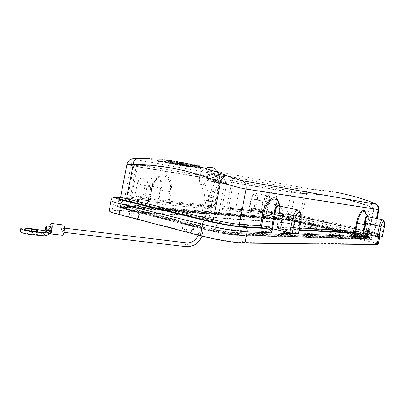 <?xml version="1.0" encoding="UTF-8"?>
<svg xmlns="http://www.w3.org/2000/svg" width="405" height="405" viewBox="0 0 405 405"><rect width="100%" height="100%" fill="white"/><g stroke="black" fill="none" stroke-linecap="round" stroke-linejoin="round"><path stroke-width="0.3" stroke-dasharray="2.02 1.52" d="M137.199 183.657L134.966 195.949L142.914 196.784L145.122 184.7C146.377 178.939 141.31 175.578 138.434 180.433L137.199 183.657L134.966 195.949M148.681 199.356L158.79 200.379L158.127 200.247L160.542 188.047C161.873 183.992 161.403 181.354 159.135 180.134C155.925 179.562 153.151 181.779 150.792 186.791L150.285 188.634L150.63 188.725L151.1 187.024L153.348 183.004C158.188 176.555 164.293 180.807 161.19 188.32L160.709 189.98L170.024 191.671C172.986 178.98 163.134 170.211 155.89 179.982C153.885 182.604 152.523 185.753 151.799 189.424L150.63 188.725L148.681 199.356L135.138 196.121M142.914 196.784L158.127 200.247M145.066 197.164L147.273 185.09C147.825 180.954 146.873 178.251 144.423 176.975L159.13 180.134C157.439 179.456 155.515 180.412 153.348 183.004M144.423 176.975C142.439 176.377 140.611 177.299 138.93 179.744L137.381 183.794L151.1 187.024M163.888 200.343C160.927 200.06 158.851 200.576 157.672 201.892L157.707 203.943C158.218 202.378 159.783 201.609 162.4 201.624L163.468 201.741L163.888 200.343L168.156 201.098L170.024 191.671L171.062 191.848C172.353 182.493 170.181 176.803 164.552 174.788C159.352 173.791 153.019 180.701 151.45 189.434L149.627 199.275L124.942 196.764L120.66 196.719M157.98 200.237L157.672 201.892M126.912 164.405L131.018 165.417L219.854 180.265L221.596 176.995L224.886 175.689L210.772 172.889L209.76 174.109L208.732 179.536L214.392 180.691L214.883 182.174L225.793 183.926L226.749 182.716L222.112 206.97L222.264 209.977L260.304 213.531L261.109 210.706L266.581 211.263L266.267 214.088C266.662 212.893 267.786 212.296 269.654 212.296L270.434 212.382L270.94 211.329C268.758 211.121 267.219 211.521 266.333 212.529M109.249 210.534C109.836 209.993 112.357 209.886 116.812 210.205L279.572 222.158C285.808 222.77 294.293 224.264 305.021 226.643L306.352 220.011L365.892 233.245C374.23 235.118 378.837 236.398 379.718 237.082L379.693 237.193M148.276 200.971C148.66 199.543 149.05 198.84 149.45 198.86L147.582 200.156L147.476 202.986L148.584 199.28M157.707 203.943L208.307 208.671L209.643 205.71L214.392 180.691M219.53 177.375C219.105 172.667 216.867 169.472 212.827 167.786C214.827 168.536 216.417 169.852 217.612 171.745C218.923 173.912 219.475 176.332 219.267 179.01L219.525 177.375L218.584 174.352L214.372 173.542L214.888 173.634L215.662 175.547C217.207 176.307 217.809 177.795 217.46 180.017L216.548 182.316L218.584 182.66M216.548 182.316L213.253 181.632L218.594 182.65L218.705 182.053L218.594 182.65M233.143 177.127L233.523 178.57L236.722 177.82L221.743 174.879L217.966 174.17L216.741 175.284L215.738 180.559L216.589 182.103L225.793 183.926M238.12 178.089L236.722 177.82L238.11 178.089L236.591 178.094M123.652 198.141L124.942 196.764L131.018 165.417C131.863 161.975 133.67 160.071 136.444 159.702L295.432 188.446C293.266 188.639 291.868 189.889 291.241 192.193L306.539 193.899C306.58 191.135 306.023 189.515 304.874 189.029L311.496 189.307L337.512 192.583M218.584 174.352L214.888 173.634M216.589 182.103L208.494 180.797L207.633 179.228L208.651 173.846L209.891 172.702C209.603 172.181 207.922 173.143 207.968 173.735L221.297 176.403L219.449 180.144L214.392 205.71L215.004 205.902L220.072 180.291C221.398 177.274 222.259 175.947 222.654 176.312L224.552 175.664L221.297 176.403L222.299 175.162M271.674 228.526L272.565 228.714M300.429 212.498L300.409 219.196L297.624 233.138L280.078 228.977L280.366 229.098L280.093 230.496M281.677 209.299L279.647 206.034C281.723 207.289 282.872 210.392 283.095 215.339L282.892 217.444L282.381 217.313L282.563 215.364L281.688 209.344L279.789 206.064M281.693 209.344L278.934 204.004C279.87 207.446 279.911 211.486 279.065 216.123L282.381 217.313L280.078 228.977M280.002 230.951C280.002 229.159 279.516 227.919 278.534 227.225L279.055 228.835M279.485 205.072C280.027 208.428 279.921 212.098 279.167 216.083L276.954 226.562L299.558 227.893M365.978 213.799C366.51 216.584 366.388 219.971 365.614 223.965L364.044 231.771L364.702 233.189L363.974 231.776L374.453 232.273L366.343 230.086L366.464 231.265M136.444 159.702C132.896 158.998 133.468 158.527 138.171 158.299L137.173 158.279M181.349 162.43C169.842 160.238 158.608 158.922 147.648 158.482L138.171 158.299M304.874 189.029L295.432 188.446M173.249 161.884L158.659 160.623L157.312 160.684L158.026 160.927L157.965 161.266L157.251 161.028L158.593 160.967L168.303 161.58L173.183 162.228L173.249 161.884L202.348 167.437L202.287 167.756L202.834 167.913L201.417 167.847L187.626 166.779L187.687 166.46L158.026 160.927M187.687 166.46L202.348 167.437M285.976 214.169L286.978 213.258L274.787 212.012L276.296 204.808C277.45 197.665 276.412 193.408 273.188 192.041C269.568 192.233 266.809 196.02 264.91 203.406L263.427 210.858L262.359 211.835L263.523 210.818L228.592 207.314L233.533 182.549L291.241 192.193L286.978 213.258L302.034 215.971L306.539 193.899C327.498 194.44 348.953 198.708 370.899 206.702L378.918 209.567M367.396 235.123C367.31 233.786 366.738 232.85 365.685 232.313L366.272 233.675M365.614 223.965L363.974 231.776L364.702 233.189L366.586 233.781L364.996 233.285L374.726 233.817C376.584 233.781 373.845 232.936 366.51 231.28L302.297 217.12L285.753 214.144L273.532 212.939L274.787 212.012L274.084 211.896L273.567 212.944L270.398 212.372L283.338 213.663C288.821 214.311 296.323 215.662 305.846 217.713L365.568 230.865C375.511 233.108 379.242 234.262 376.766 234.323L366.586 233.781L367.34 235.432M383.667 220.634C384.107 221.991 384.082 223.935 383.586 226.471L381.434 236.783L367.375 233.65L367.684 233.741L367.537 234.449M365.685 232.313L364.1 231.822L365.538 223.965C366.535 218.148 366.14 216.047 366.12 215.673L365.619 213.207C366.52 215.794 366.535 219.388 365.669 224.006L369.168 224.983L369.304 223.535L368.342 217.677L367.73 216.64C368.914 217.424 369.593 219.718 369.765 223.525L367.816 233.756M367.684 233.741L362.758 233.401M382.274 237.046L381.434 236.783M272.575 228.683L280.366 229.098M378.214 244.286C377.359 243.501 372.772 242.144 364.449 240.221L305.021 226.643M191.975 233.017L120.923 214.65C115.344 213.177 112.367 212.058 111.988 211.288C111.866 210.58 114.139 210.392 118.817 210.721L281.166 222.527C286.816 223.079 294.511 224.431 304.261 226.592L363.801 240.2C371.329 241.947 375.475 243.172 376.24 243.881L375.222 244.124L242.382 242.468C234.824 242.468 214.928 239.198 202.1 235.801L191.94 233.057L193.357 225.539L203.538 228.197C216.402 231.498 236.297 234.834 243.83 234.991L377.242 239.082C376.463 238.434 372.301 237.254 364.763 235.543L311.896 223.732L311.01 228.187L311.901 223.717L305.147 222.163C295.387 220.031 287.692 218.66 282.052 218.052L120.012 204.095C115.344 203.705 113.081 203.821 113.218 204.454C113.608 205.148 116.599 206.206 122.189 207.638L192.704 225.165L191.221 232.673M266.581 211.263L255.509 208.788L257.312 199.533C257.813 196.258 257.322 194.208 255.838 193.382L253.798 194.035L251.515 198.774L249.693 208.175L261.109 210.706M267.178 211.369L268.738 203.426L268.211 203.32L268.621 201.948C269.806 198.754 269.72 196.764 268.368 195.99L268.368 195.99C266.525 195.777 264.723 197.524 262.946 201.219L262.531 202.616L262.87 202.697L263.255 201.406L266.404 196.719C269.796 194.866 270.702 196.683 269.133 202.156L268.738 203.426L275.587 204.682C277.435 196.627 274.003 190.001 269.71 193.924C267.518 195.934 265.948 199.083 265.007 203.381L262.87 202.697L261.291 210.777M260.855 211.992L262.546 210.463L261.164 211.456L262.141 211.815L227.225 208.367L228.592 207.314L224.527 206.469L222.112 206.97M260.304 213.531L261.164 211.456L224.983 207.856L227.225 208.367L224.886 207.836L224.527 206.469M255.509 208.788L253.93 208.504L255.732 199.245C256.102 195.094 255.16 193.625 252.912 194.851L251.085 198.632L249.267 208.013L253.93 208.504M249.267 208.013L249.693 208.175M186.133 231.346L187.768 223.919M192.704 225.165L193.428 225.494M285.353 218.827L124.892 205.239C121.51 204.96 119.875 205.052 119.986 205.512C120.285 206.029 122.523 206.818 126.694 207.881L209.02 228.612C218.482 231.027 232.951 233.457 238.596 233.604L372.732 238.201C372.175 237.725 369.107 236.854 363.528 235.589L302.535 221.884C295.26 220.29 289.529 219.272 285.353 218.827L285.221 219.5L124.71 206.236L124.892 205.239M351.869 232.743L350.922 237.355M354.593 238.196L355.428 233.543M350.259 236.697L350.168 237.133M316.32 229.397L317.161 224.907M315.09 229.164L315.875 224.664M312.554 223.919L311.663 228.379M130.947 217.12L132.349 210.068M132.896 217.49L134.419 210.453M138.844 211.567L137.462 218.68M139.366 211.84L138.024 218.968M184.078 230.956L185.596 223.514M355.858 238.434L356.749 233.791M235.411 232.809L369.618 237.821L370.271 237.7L362.708 235.548L301.568 221.803L287.368 219.277L127.438 205.877C124.679 205.649 123.348 205.725 123.444 206.105C123.697 206.535 125.555 207.188 129.008 208.069L211.116 228.703C218.892 230.683 230.723 232.678 235.411 232.809L235.194 233.918C230.506 233.801 218.68 231.817 210.904 229.827L128.82 209.101L129.008 208.069M142.13 165.361L307.977 193.742L304.545 193.61L299.867 216.893L290.795 215.257L290.122 218.639L289.114 219.556L299.406 221.403L299.194 220.254L363.741 234.708L363.862 235.897L299.406 221.403L368.758 237.117L368.575 236.064L363.741 234.708L364.475 231.154L369.319 232.47L368.575 236.064L368.155 236.135L231.584 230.156L232.657 224.588C228.471 224.233 223.312 223.347 217.171 221.925L224.593 183.05C209.425 177.005 194.562 172.54 180.002 169.654C167.052 167.093 154.427 165.66 142.135 165.361L137.644 165.296L130.8 200.91L127.231 199.726L126.304 204.824L129.863 206.059L128.405 207.679L214.716 229.351L216.103 227.529L129.863 206.059L130.8 200.91L217.171 221.925L216.103 227.529C222.234 228.977 227.392 229.853 231.584 230.156C231.463 231.306 231.873 232.055 232.809 232.404L369.066 237.603C370.297 237.553 368.58 236.991 363.908 235.907M304.545 193.61L295.296 193.048L290.795 215.257L129.752 199.66L127.226 199.726M224.593 183.05C230.622 185.429 235.629 187.024 239.623 187.829L232.657 224.588L369.319 232.47M307.982 193.742C317.373 194.172 326.901 195.331 336.565 197.22C347.424 199.346 358.349 202.444 369.345 206.51L364.475 231.154L299.867 216.893L299.194 220.254L290.122 218.639L128.841 204.692L127.54 206.079L288.886 219.535L299.462 221.413M239.623 187.829L373.552 208.712L369.345 206.51M295.296 193.048L136.186 166.541C134.465 166.247 133.675 165.969 133.832 165.711L137.644 165.296M298.439 233.477L297.624 233.138M279.88 231.792C279.875 229.843 279.607 228.82 279.075 228.724L277.572 228.218L277.04 226.608L278.534 227.225M280.149 230.511L279.815 229.2L299.092 230.217M368.342 217.677L367.694 216.629M157.965 161.266L187.626 166.779M202.287 167.756L173.183 162.228M198.531 167.3L188.148 166.485L193.342 166.44L182.042 165.346L189.216 165.539L183.895 165.508L193.808 166.409L195.099 166.652L188.927 166.45L198.531 167.3L198.835 165.691L191.479 165.012L189.226 164.84L188.927 166.45M185.136 164.764L186.335 164.992L180.078 164.977L178.899 164.759L180.832 164.729L177.284 164.06L172.1 163.488L185.136 164.764L185.444 163.104L172.996 161.873L172.409 161.823L172.1 163.488M179.41 163.681L169.827 163.063L179.41 163.681L179.724 161.995L170.566 161.408L171.72 161.63L171.295 161.61L170.986 163.281M176.2 163.073L167.786 162.683L174.211 162.921L160.709 161.362L170.399 161.975L163.934 161.671L176.2 163.073L176.514 161.377L164.248 159.97L163.934 161.671M187.054 166.283L187.353 164.673L199.908 165.898L199.604 167.503M188.446 164.881L188.148 166.485M189.226 164.84L190.593 164.865L190.289 166.475M190.593 164.865L195.402 165.027L195.099 166.652M183.895 165.508L184.199 163.883L188.168 164.192L194.117 164.779L193.808 166.409M184.199 163.883L190.623 164.106L190.315 165.746M182.042 165.346L182.346 163.716L189.525 163.893L189.216 165.539M182.346 163.716L183.399 163.919L183.1 165.544M182.665 163.716L193.646 164.815L193.342 166.44M183.921 163.959L183.399 163.919M193.646 164.815L187.353 164.673M172.409 161.823L177.593 162.405L181.136 163.083L179.202 163.119L180.382 163.342L186.644 163.336L186.335 164.992M180.382 163.342L180.078 164.977M173.715 162.071L173.406 163.731M177.593 162.405L177.284 164.06M181.136 163.083L180.832 164.729M179.202 163.119L178.899 164.759M182.493 162.876L185.065 163.139L181.835 163.078L178.964 162.532L182.493 162.876L182.184 164.531L178.656 164.187L181.531 164.729L184.756 164.8L182.184 164.531M183.703 163.088L183.318 164.739M185.065 163.139L184.756 164.8M178.964 162.532L178.656 164.187M181.835 163.078L181.531 164.729M171.72 161.63L180.868 162.218L180.554 163.898M170.566 161.408L170.14 161.393L169.827 163.063M170.14 161.393L171.295 161.61M166.663 162.476L166.976 160.79L167.402 160.805L177.709 161.605L177.39 163.301M168.526 161.023L168.1 161.003L167.786 162.683M164.248 159.97L171.857 160.476L171.538 162.192M170.713 160.253L170.399 161.975M164.521 159.823L161.023 159.656L160.709 161.362M161.023 159.656L162.258 159.889L161.944 161.595M162.258 159.889L174.525 161.225L174.211 162.921M167.402 160.805L174.525 161.225M166.976 160.79L168.1 161.003M205.512 168.364C202.378 170.125 200.399 172.91 199.584 176.722C199.042 179.911 199.564 182.797 201.148 185.369C202.94 185.024 203.943 184.27 204.155 183.116L203.978 183.025C202.94 181.329 202.601 179.435 202.961 177.339C204.464 172.459 207.4 170.51 211.764 171.482L214.513 173.573M219.267 179.01L218.705 182.053M208.428 200.738L204.854 200.116L208.428 200.738M209.522 200.764L204.565 200.05L213.465 201.629L209.522 200.764L207.502 211.4L202.535 210.762L210.033 212.2L211.116 212.154L207.502 211.4M208.702 200.784L212.22 201.401L208.702 200.784M206.672 211.476L203.138 210.873L206.672 211.476M205.659 216.812L209.182 217.404L205.659 216.812M62.466 232.181C61.955 230.587 62.162 229.179 63.079 227.964L63.195 227.995C63.712 229.579 63.504 230.987 62.588 232.212L62.466 232.181M63.433 224.932C61.656 224.821 60.269 234.343 61.94 235.168L62.066 235.229M50.154 233.847L49.79 233.776C49.04 232.905 48.894 230.901 49.349 227.757L49.658 226.344M46.808 231.25C46.975 233.564 47.425 234.692 48.17 234.632L45.406 234.961L41.431 233.31L45.122 232.688L46.443 231.721L49.349 227.757L50.134 228.278L46.398 230.318M48.17 234.632L49.724 233.275M46.443 231.721C45.335 233.083 43.983 233.756 42.388 233.756M44.914 235.842L45.406 234.961M41.431 233.31L31.301 231.771C25.014 230.896 21.333 230.825 20.27 231.559M24.163 232.414L24.011 232.207C23.556 231.022 35.994 232.617 37.447 233.918L37.624 234.146C38.181 235.34 25.51 233.725 24.163 232.414M45.441 230.84L45.122 232.688M50.934 226.501L50.134 228.278L50.316 230.759L51.233 229.012M148.341 199.25L150.285 188.634M145.122 184.7L161.19 188.32M160.046 189.849L160.709 189.98L158.79 200.379M266.267 214.088L280.893 215.455L279.572 222.158M116.812 210.205L118.599 200.288L147.476 202.986M226.749 182.716L221.196 181.587L222.198 176.327L233.523 178.57L231.711 182.194L233.533 182.549C234.222 179.901 235.745 178.423 238.099 178.109M264.91 203.406L263.574 210.848L262.359 211.835L227.129 208.342L226.77 206.975L231.711 182.194M220.234 182.787L221.196 181.587L215.738 180.559L206.945 179.137L208.732 179.536L209.233 181.015L208.494 180.797M214.883 182.174L209.233 181.015M214.807 182.159L209.157 181C208.069 180.331 207.618 181.683 206.945 179.137L207.968 173.735L222.198 176.327L221.798 174.894L209.891 172.702L218.098 174.185M233.077 177.112L221.743 174.879M210.772 172.889L210.023 172.717M209.643 205.71L212.104 205.188L214.392 205.71L213.379 207.001L211.091 206.474L163.443 201.736L167.948 202.515L169.194 201.27L171.062 191.848M223.707 175.775L224.578 175.623M212.104 205.188L211.091 206.474L162.4 201.629L167.726 202.495L213.612 207.026L167.7 202.49L168.156 201.098L214.777 205.907L213.612 207.026L215.004 205.902L220.072 180.291L219.449 180.144M151.45 189.434L151.809 189.434L149.987 199.26L148.352 200.581L119.9 197.843M123.373 198.111L119.981 197.898M120.32 197.453L147.582 200.156L148.098 200.551L149.977 199.245L149.45 198.86M282.563 215.364L301.234 219.48M280.584 229.119L282.892 217.444M279.167 216.083L277.142 226.547L278.316 228.567L299.194 229.706M376.518 218.467L373.8 232.359L374.726 233.817M302.297 217.12L285.753 214.144M369.608 225.089L369.168 224.983L367.375 233.65M369.304 223.535L384.431 226.704M111.076 200.328C111.618 199.888 114.124 199.873 118.599 200.288C118.994 198.602 119.865 197.686 121.196 197.529L121.718 197.584M208.914 207.633L210.625 206.423L209.339 206.899L208.307 208.671M365.568 230.865L365.892 233.245L364.449 240.221M283.338 213.663L282.923 213.617L280.893 215.455C287.12 216.164 295.604 217.682 306.352 220.011L305.846 217.713M276.296 204.808L275.587 204.682L274.084 211.896L270.94 211.329M268.211 203.32L266.657 211.268M255.732 199.245L269.133 202.156M263.255 201.406L251.085 198.632M260.957 210.686L262.531 202.616M262.546 210.463L263.523 210.818L265.062 203.406C265.984 199.741 267.006 197.179 268.125 195.716L269.71 193.914L266.404 196.719M222.264 209.977C222.598 208.641 223.357 207.922 224.527 207.805L261.362 211.41L260.704 212.6M378.675 236.864C378.634 235.543 377.997 234.692 376.766 234.323M349.424 236.915L350.365 232.308M318.446 225.145L317.54 229.63M310.351 227.985L311.248 223.53M305.147 222.163L304.261 226.592M281.166 222.527L282.052 218.052M120.012 204.095L118.817 210.721M120.923 214.65L122.189 207.638M130.278 209.684L128.993 216.756M138.591 219.257L139.892 212.114M183.419 223.114L182.022 230.572M358.076 234.039L357.119 238.677M363.801 240.2L364.763 235.543M376.23 239.279L375.222 244.124M242.382 242.468L243.83 234.991M203.538 228.197L202.1 235.801M192.734 233.361L194.157 225.828M302.12 222.983L302.403 222.553C295.123 220.958 289.398 219.94 285.221 219.5L285.535 220.036C289.565 220.462 295.093 221.444 302.12 222.983L363.123 236.753C370.428 238.449 373.132 239.35 371.238 239.446L237.598 235.3C232.141 235.189 218.204 232.855 209.086 230.511L126.846 209.653C118.908 207.492 118.326 206.616 125.099 207.031L124.71 206.236C121.328 205.968 119.693 206.064 119.799 206.535C120.103 207.056 122.335 207.856 126.507 208.924L208.808 229.741C218.265 232.166 232.733 234.591 238.378 234.718L372.585 238.92C372.023 238.439 368.96 237.563 363.386 236.292L302.403 222.553L302.535 221.884M363.528 235.589L363.123 236.753M371.238 239.446L371.805 239.071L371.957 238.348M238.596 233.604L238.378 234.718L237.598 235.3M209.086 230.511L209.02 228.612M126.694 207.881L126.507 208.924L126.846 209.653M125.099 207.031L285.535 220.036M286.745 220.31C290.334 220.684 295.265 221.56 301.538 222.937L362.627 236.733C369.142 238.246 371.542 239.046 369.836 239.132L235.685 234.819C230.804 234.713 218.452 232.642 210.342 230.561L128.233 209.76C121.156 207.831 120.619 207.051 126.628 207.416L286.836 220.32L287.236 219.956L301.436 222.477L301.538 222.937M301.568 221.803L301.436 222.477L362.561 236.257C367.148 237.305 369.669 238.024 370.124 238.418L369.471 238.545L369.836 239.132M362.627 236.733L362.708 235.548M235.685 234.819L235.194 233.918L369.471 238.545L369.618 237.821M127.438 205.877L127.261 206.874L287.236 219.956L287.368 219.277M128.233 209.76L128.82 209.101C125.368 208.221 123.515 207.562 123.262 207.122C123.166 206.737 124.497 206.656 127.261 206.874L126.628 207.416M211.116 228.703L210.342 230.561M232.809 232.404C227.919 232.075 221.889 231.058 214.716 229.351M128.41 207.679C123.358 206.322 122.968 205.78 127.251 206.049M288.886 219.535L125.479 205.927L126.304 204.824L128.841 204.692L136.186 166.541M373.552 208.712L368.155 236.135L369.066 237.603M377.146 218.599L374.468 232.273L374.564 233.245L366.51 231.28M302.241 217.11L302.034 215.971L366.343 230.086L370.899 206.702C371.729 204.216 371.81 202.642 371.137 201.979L374.144 203.178M168.369 161.231L168.303 161.58M158.593 160.967L158.659 160.623M192.173 166.906L192.112 167.224M201.417 167.847L201.477 167.528M191.479 165.012L191.18 166.617M188.168 164.192L187.864 165.822M185.834 163.914L185.53 165.544M192.775 164.774L192.471 166.394M218.173 182.614L215.045 181.405L216.786 181.946M201.148 185.369L200.981 185.282C201.189 184.128 202.186 183.374 203.978 183.025M203.968 210.863L205.988 200.191M210.033 212.2L212.068 201.493M208.519 200.915L206.479 211.663M199.245 232.673L202.784 233.234L199.245 232.673M186.659 242.853L186.558 242.843C185.369 243.891 185.191 245.157 186.016 246.635L186.087 246.66M31.301 231.771L31.818 228.749M212.665 197.792L209.147 197.169L212.665 197.792M214.437 191.965L211.177 190.482L214.437 191.965M138.434 180.433L138.93 179.744M155.885 179.982C153.89 182.574 152.533 185.728 151.809 189.434L149.987 199.26L148.352 200.581L123.636 198.141M298.829 210.16L298.12 210.008M278.934 204.004L279.617 209.582L278.979 216.088L276.954 226.562L277.572 228.218L279.07 228.85M146.833 158.446L158.395 160.613M191.904 166.895L311.496 189.307M285.96 214.169L269.664 212.296L282.923 213.617C288.654 214.28 296.328 215.652 305.947 217.733L365.654 230.885C378.402 233.806 377.637 234.049 378.731 234.677C379.358 234.991 379.688 235.791 379.718 237.082M366.287 233.685C366.672 233.331 366.996 234.12 367.259 236.059M148.22 201.239L148.838 199.604L147.668 200.161L120.326 197.448M153.328 183.035L155.89 179.977M266.384 196.734L268.368 195.99L255.838 193.382M252.912 194.851L253.798 194.035M351.115 232.521L350.274 236.636M311.005 228.177L311.901 223.717M113.218 204.454L111.988 211.288M138.095 218.923L139.482 211.805M139.249 211.886L137.948 219.014M377.242 239.082L376.24 243.881M191.94 233.057L193.357 225.539M192.016 232.976L193.494 225.453M119.986 205.512L119.799 206.535C120.71 207.233 117.45 206.99 126.745 209.628L208.995 230.485C218.219 232.86 232.202 235.209 237.796 235.315L371.385 239.456L372.585 238.92L372.732 238.201M123.444 206.105L123.1 207.335L286.836 220.32L301.517 222.932L370.064 238.687L370.271 237.7M369.325 232.455L373.972 208.656M127.236 199.69L133.832 165.711M301.254 214.108L300.485 212.61M383.034 219.824L382.766 219.768M368.337 217.662L367.71 216.635M311.172 189.287C330.789 190.38 350.776 194.608 371.137 201.979M366.464 231.27L302.246 217.11M384.502 222.031L384.193 221.515M236.722 177.82L233.138 177.127M157.251 161.028L157.312 160.684M202.834 167.913L202.895 167.594M158.178 160.957L191.661 167.204M187.672 164.673L188.958 164.916M172.996 161.873L174.287 162.121M179.486 163.114L180.655 163.336M161.453 159.671L162.962 159.96M208.646 200.819C208.96 194.314 207.466 188.411 204.155 183.116C202.804 180.762 202.687 178.185 203.811 175.39C204.738 173.259 207.183 170.409 211.774 171.482L214.372 173.542M218.644 182.675L214.68 191.99L212.22 201.401M208.479 200.698L209.147 197.169L211.177 190.482L215.045 181.405C215.941 179.152 215.966 176.975 215.121 174.879M204.854 200.116C205.016 194.618 203.725 189.672 200.981 185.282C197.686 178.316 199.159 172.667 205.401 168.328M210.352 167.28L212.838 167.791M211.435 212.296L213.465 201.629M202.535 210.762L204.565 200.05M210.195 212.073L209.182 217.404M206.454 211.38L205.441 216.705M201.958 236.166L206.889 211.572M198.242 235.204L203.138 210.873M64.506 228.136L63.079 227.964M63.944 232.374L62.588 232.212M48.818 234.363L48.544 234.48M49.871 233.037L49.572 233.457M48.656 234.409L49.562 233.477M48.863 228.972L47.582 230.187M50.514 230.764L49.85 231.063M50.433 230.789L50.063 230.749M24.011 232.207L24.538 229.129M37.624 234.146L38.141 231.174M214.777 173.608L213.253 181.632M220.118 174.631L219.378 178.509"/><path stroke-width="0.61" d="M119.981 197.898C117.116 197.964 118.807 198.789 125.049 200.369L126.527 198.759C122.887 197.873 120.928 197.23 120.639 196.84L120.66 196.719M120.32 197.453C112.438 196.926 113.643 197.994 123.93 200.662L205.416 220.609C217.961 223.722 237.315 227.028 244.635 227.342L266.531 228.501L266.409 226.516C269.603 227.357 271.537 228.714 272.2 230.582L271.391 232.88C271.704 230.84 270.089 229.382 266.531 228.501L261.751 227.666L240.636 226.516C235.118 226.258 221.262 223.889 211.977 221.596L125.049 200.369M211.977 221.596L213.384 219.788C221.768 221.849 234.389 224.021 239.385 224.279L261.64 225.681L261.751 227.666L260.547 225.55L262.561 214.569C265.26 198.055 277.759 191.626 279.485 205.072M272.565 228.714L272.2 230.582M279.789 206.064C276.595 204.52 274.732 207.355 274.195 214.574L271.674 228.526L289.788 232.799L292.628 218.513C294.157 212.554 296.227 209.77 298.829 210.16L300.485 212.61M266.409 226.516L261.64 225.681L263.655 214.721L274.813 216.736L275.025 214.579C275.365 208.413 276.909 205.563 279.647 206.034L298.12 210.008M262.561 214.569L263.655 214.721C265.994 200.536 276.428 193.717 278.934 204.004M363.401 233.528L362.566 236.616L279.89 233.229L280.093 230.496M299.558 227.893L354.907 231.225L356.471 223.13C358.405 212.306 364.713 206.332 365.978 213.799M240.636 226.516C239.689 226.172 239.274 225.428 239.385 224.279L246.073 189.089C241.198 188.34 228.673 184.908 220.426 182.28L213.384 219.788L126.527 198.759L133.179 164.46L126.912 164.405M147.648 158.482L138.024 158.274C135.336 158.289 133.721 160.35 133.179 164.46C160.77 164.369 189.854 170.308 220.426 182.28C222.153 177.906 224.309 175.73 226.891 175.75C211.385 169.705 196.202 165.265 181.339 162.43M226.891 175.75C231.584 177.638 239.77 180.357 242.21 180.701C245.268 182.331 246.554 185.131 246.073 189.089L378.255 209.608L376.518 218.467M378.918 209.567L378.255 209.608C378.579 207.051 377.622 205.219 375.394 204.12C376.599 204.277 375.116 203.538 370.945 201.908L371.127 201.973M337.507 192.583C348.589 194.704 359.731 197.812 370.945 201.908M109.249 210.534L109.198 210.828C109.608 211.668 112.879 212.903 119.009 214.528L200.359 235.756C214.564 239.522 236.672 243.152 244.964 243.132L377.106 244.559L378.624 237.274L367.239 236.809L367.34 235.432M367.239 236.809L367.537 234.449M367.694 216.629C365.958 215.678 364.961 217.839 364.713 223.104L362.758 233.401L377.166 236.601L382.274 237.046L384.431 226.704L384.502 222.031C383.403 220.583 382.254 222.041 381.059 226.41L379.353 226.101C380.406 221.844 381.632 219.753 383.034 219.824L384.193 221.515M377.106 244.559L378.214 244.286L379.693 237.193M289.788 232.799L292.197 233.214L295.037 218.943C297.143 212.245 299.219 210.63 301.254 214.108L301.234 219.48L298.439 233.477L292.197 233.214M279.89 233.229L280.149 230.511M362.566 236.616C362.819 235.113 361.726 234.039 359.286 233.396L359.017 231.923C361.295 232.541 362.657 233.538 363.113 234.915M299.194 229.706L355.879 232.789L354.907 231.225L355.62 231.316L355.879 232.789L359.286 233.396L299.092 230.217M359.017 231.923L355.62 231.316L357.19 223.231L365.178 224.699L365.335 223.104C365.462 218.675 366.262 216.518 367.73 216.64L382.766 219.768M377.166 236.601L379.353 226.101L364.713 223.104M356.471 223.13L357.19 223.231C358.825 214.164 363.923 208.261 365.614 213.217L367.71 216.635M378.877 236.905L381.059 226.41M199.908 165.898L198.835 165.691M195.402 165.027L194.117 164.779M190.623 164.106L189.525 163.893M186.644 163.336L185.444 163.104M180.868 162.218L179.724 161.995M177.709 161.605L176.514 161.377M171.857 160.476L164.521 159.823M212.838 167.791L212.827 167.786C210.382 166.946 207.942 167.138 205.512 168.364M62.066 235.229L62.248 235.254C64.031 235.381 65.418 225.722 63.722 225.003L51.476 223.459M49.658 226.344C50.154 224.542 50.706 223.575 51.303 223.439L51.577 223.509C52.341 224.34 52.493 226.349 52.032 229.544C51.577 231.893 50.989 233.315 50.261 233.806L50.154 233.847M48.215 234.875L48.539 233.002L51.233 229.012L52.032 229.544L49.724 233.275L48.215 234.875L44.914 235.842L30.365 234.617C25.171 233.781 21.875 232.91 20.478 231.999L20.25 231.68L20.776 228.602C21.435 227.767 25.115 227.818 31.818 228.749L45.441 230.84L46.398 230.318M51.233 229.012L51.05 226.532L46.388 225.955M45.441 230.84L48.539 233.002L36.389 232.131C28.932 231.412 23.804 230.334 21.009 228.906L20.776 228.602M37.969 230.87C36.516 229.6 24.077 227.98 24.538 229.129L24.695 229.336C26.047 230.612 38.713 232.257 38.151 231.093L37.969 230.87M45.694 230.217C45.238 228.612 45.446 227.185 46.317 225.944L46.433 225.975C46.894 227.575 46.686 229.002 45.811 230.253L45.694 230.217M274.813 216.736L272.464 228.688M295.037 218.943L274.195 214.574M375.394 204.12L242.21 180.701M271.391 232.88L247.151 231.883L244.964 243.132M244.635 227.342C246.554 228.045 247.394 229.559 247.151 231.883C238.899 231.64 216.786 227.899 202.53 224.299C203.102 221.986 204.064 220.755 205.416 220.609M200.359 235.756L202.53 224.299L120.918 203.963C114.767 202.414 111.476 201.275 111.041 200.561L111.076 200.328M123.93 200.662C122.457 200.738 121.449 201.842 120.918 203.963L119.009 214.528M379.718 237.082L378.624 237.274L378.675 236.864M365.178 224.699L363.356 233.518M186.087 246.66L186.194 246.67C187.383 245.612 187.561 244.347 186.725 242.878L64.506 228.136M36.389 232.131L35.858 235.229M119.9 197.843L120.639 196.84L126.927 164.308C129.073 159.008 130.263 159.813 132.207 158.831L137.173 158.279M120.326 197.448C110.56 196.774 112.018 198.774 111.041 200.561L109.198 210.828M377.146 218.599L378.903 209.628M378.913 209.567C378.726 206.697 378.194 205.183 377.318 205.021L374.144 203.178M205.401 168.328L210.352 167.28M198.242 235.204C195.65 240.529 191.793 243.081 186.659 242.853M201.958 236.166C198.739 243.415 193.484 246.918 186.194 246.67L63.944 232.374M62.248 235.254L50.109 233.862M50.261 233.806L48.818 234.363M49.85 231.063L50.053 230.764M50.063 230.749L45.811 230.253"/></g></svg>
